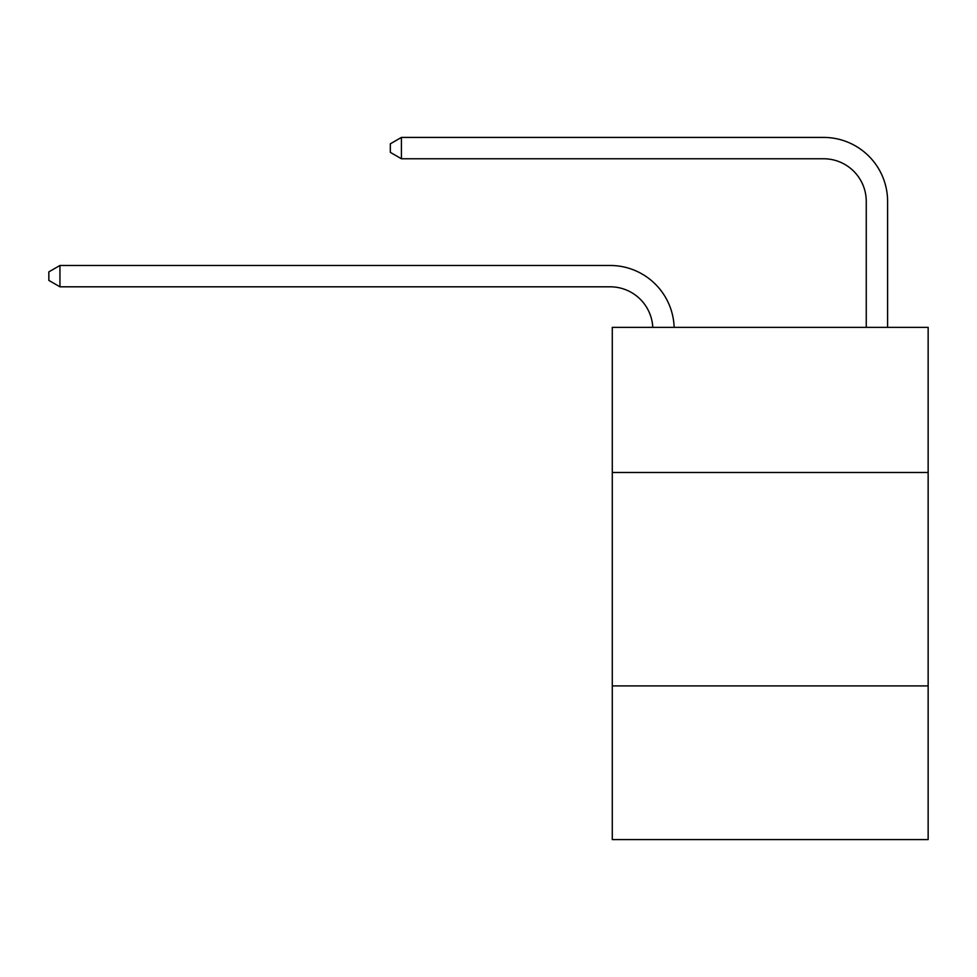 <?xml version="1.0" encoding="UTF-8"?>
<svg xmlns="http://www.w3.org/2000/svg" width="977" height="977" viewBox="0 0 977 977"><rect width="100%" height="100%" fill="white"/><g stroke="black" fill="none" stroke-linecap="round" stroke-linejoin="round"><path stroke-width="1.47" d="M928.15 472.489L928.15 327.368L612.286 327.368L612.286 472.489L928.15 472.489L928.15 839.585L612.286 839.585L612.286 472.489M928.15 685.915L612.286 685.915M866.257 327.368L866.257 201.445A42.683 42.683 0.6 0 0 823.574 158.762L401.425 158.762L390.324 152.363L390.324 143.827L401.425 137.415L823.574 137.415A64.03 64.03 -179.4 0 1 887.604 201.445L887.604 327.368M866.257 201.445A42.683 42.683 0.6 0 0 823.574 158.762A42.683 42.683 0.6 0 1 866.257 201.445A42.683 42.683 0.6 0 0 823.574 158.762A42.683 42.683 0.6 0 1 866.257 201.445A42.683 42.683 0.6 0 0 823.574 158.762A42.683 42.683 0.6 0 1 866.257 201.445A42.683 42.683 0.6 0 0 823.574 158.762A42.683 42.683 0.6 0 1 866.257 201.445A42.683 42.683 0.6 0 0 823.574 158.762A42.683 42.683 0.6 0 1 866.257 201.445A42.683 42.683 0.6 0 0 823.574 158.762A42.683 42.683 0.6 0 1 866.257 201.445A42.683 42.683 0.6 0 0 823.574 158.762A42.683 42.683 0.6 0 1 866.257 201.445M401.425 137.415L823.574 137.415L401.425 137.415L823.574 137.415L401.425 137.415L823.574 137.415L401.425 137.415L823.574 137.415L401.425 137.415L823.574 137.415L401.425 137.415L823.574 137.415L401.425 137.415L823.574 137.415L401.425 137.415L401.425 158.762M652.783 327.368A42.683 42.683 -133.4 0 0 610.149 286.811L59.951 286.811L48.85 280.411L48.85 271.875L59.951 265.475L610.149 265.475A64.03 64.03 46.6 0 1 674.142 327.368M59.951 265.475L59.951 286.811"/></g></svg>
